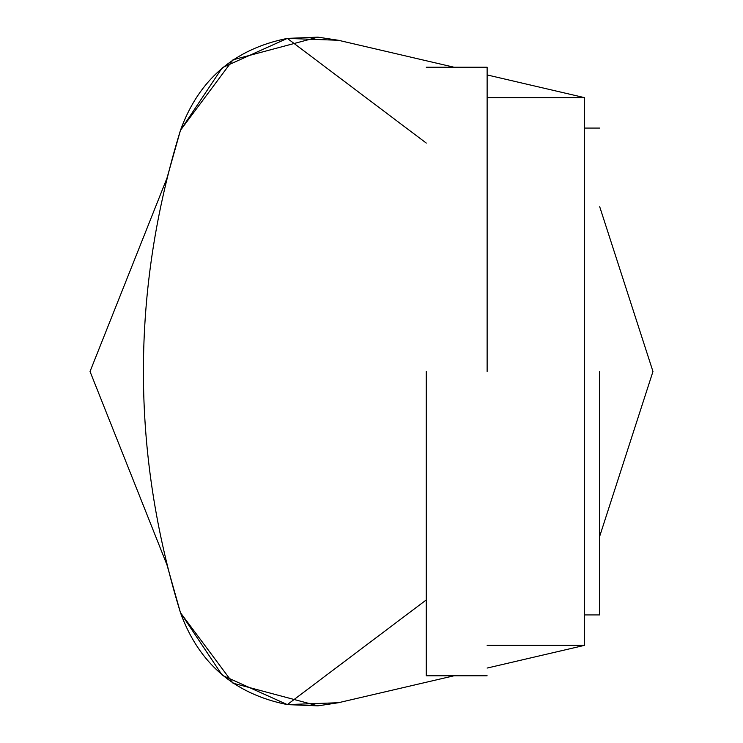 <?xml version="1.0" encoding="UTF-8"?>
<svg xmlns="http://www.w3.org/2000/svg" width="743" height="743" viewBox="0 0 743 743"><rect width="100%" height="100%" fill="white"/><g stroke="black" fill="none" stroke-linecap="round" stroke-linejoin="round"><path stroke-width="1.11" d="M453.973 67.214L338.436 40.28L317.939 37.15L233.005 59.812L180.465 130.294C198.845 79.603 234.472 48.973 287.337 38.395L338.436 40.28L317.939 37.15L287.337 38.395L222.881 67.399M222.881 675.601L287.337 704.605C234.472 694.027 198.845 663.397 180.465 612.706L166.98 564.875L180.465 612.706C131.056 451.902 131.056 291.098 180.465 130.294L166.98 178.125L180.465 130.294C131.056 291.098 131.056 451.902 180.465 612.706L233.005 683.188L317.939 705.85L338.436 702.72L453.973 675.786L338.436 702.72L317.939 705.85L287.337 704.605L338.436 702.72M487.129 645.361L584.5 645.361L584.5 97.639L487.129 74.941M584.5 645.361L487.129 668.059M221.99 68.133L180.465 130.294M221.99 674.867L180.465 612.706M90.033 371.5L166.98 178.125L90.033 371.5L166.98 564.875L90.033 371.5M599.712 206.758L652.967 371.5L599.712 536.242L652.967 371.5L599.712 206.758M287.337 38.395L426.268 143.074M426.268 599.926L287.337 704.605M487.129 97.639L584.5 97.639M599.712 371.5L599.712 614.925L599.712 371.5M487.129 371.5L487.129 67.214L487.129 371.5M426.268 371.5L426.268 675.786L426.268 371.5M584.5 614.925L599.712 614.925M599.712 128.075L584.5 128.075M426.268 67.214L487.129 67.214M487.129 675.786L426.268 675.786"/></g></svg>
